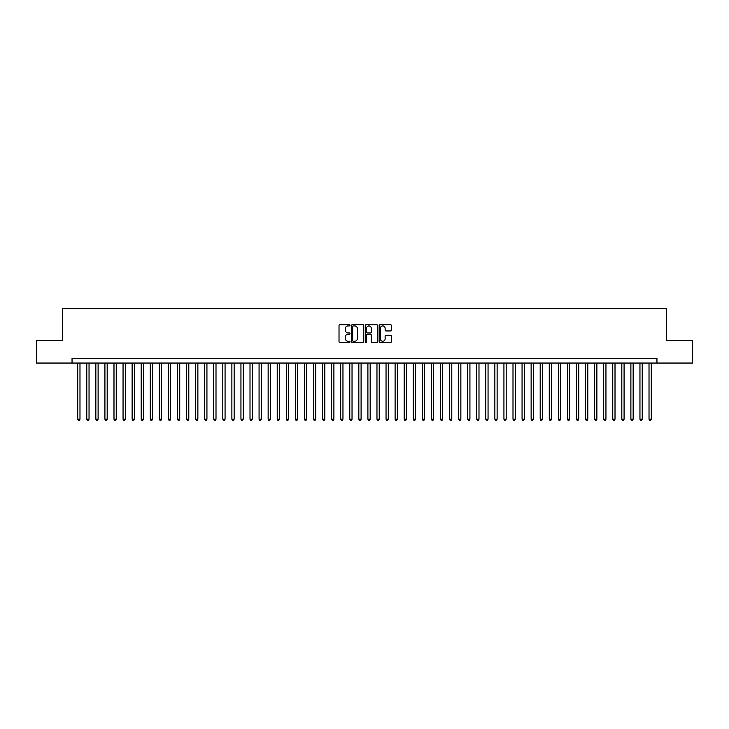<?xml version="1.0" encoding="UTF-8"?>
<svg xmlns="http://www.w3.org/2000/svg" width="729" height="729" viewBox="0 0 729 729"><rect width="100%" height="100%" fill="white"/><g stroke="black" fill="none" stroke-linecap="round" stroke-linejoin="round"><path stroke-width="1.09" d="M349.993 325.298A0.62 0.62 0 0 0 349.364 324.678L339.914 324.678A0.893 0.893 0 0 0 339.021 325.562L339.021 341.591A0.893 0.893 0 0 0 339.914 342.475L349.364 342.475A0.62 0.62 0 0 0 349.993 341.855A0.62 0.62 0 0 0 349.364 341.236L348.143 341.236A2.852 2.852 0 0 1 345.3 338.384L345.3 337.044A2.852 2.852 0 0 1 348.143 334.201L349.364 334.201A0.62 0.62 0 0 0 349.993 333.572A0.62 0.62 0 0 0 349.364 332.953L348.143 332.953A2.852 2.852 0 0 1 345.3 330.109L345.3 328.77A2.852 2.852 0 0 1 348.143 325.918L349.364 325.918A0.62 0.62 0 0 0 349.993 325.298M390.516 330.948A0.893 0.893 0 0 0 391.4 330.064L391.4 325.562A0.893 0.893 0 0 0 390.516 324.678L380.009 324.678A0.893 0.893 0 0 0 379.116 325.562L379.116 341.591A0.893 0.893 0 0 0 380.009 342.475L390.516 342.475A0.893 0.893 0 0 0 391.4 341.591L391.4 336.16A0.893 0.893 0 0 0 390.516 335.267L386.015 335.267A0.893 0.893 0 0 0 385.131 336.16L385.131 338.848A2.378 2.378 0 0 1 382.743 341.236A2.378 2.378 0 0 1 380.365 338.848L380.365 328.305A2.378 2.378 0 0 1 382.743 325.918A2.378 2.378 0 0 1 385.131 328.305L385.131 330.064A0.893 0.893 0 0 0 386.015 330.948L390.516 330.948M72.043 363.051L36.45 363.051L36.45 340.379L62.521 340.379L62.521 308.64L666.479 308.64L666.479 340.379L692.55 340.379L692.55 363.051L656.957 363.051L656.957 358.513L72.043 358.513L72.043 363.051L656.957 363.051M363.725 325.562A0.893 0.893 0 0 0 362.832 324.678L352.326 324.678A0.893 0.893 0 0 0 351.442 325.562L351.442 341.591A0.893 0.893 0 0 0 352.326 342.475L362.832 342.475A0.893 0.893 0 0 0 363.725 341.591L363.725 325.562M366.168 324.678L376.674 324.678A0.893 0.893 0 0 1 377.558 325.562L377.558 341.591A0.893 0.893 0 0 1 376.674 342.475L372.182 342.475A0.893 0.893 0 0 1 371.289 341.591L371.289 335.094A0.893 0.893 0 0 0 370.396 334.201L367.416 334.201A0.893 0.893 0 0 0 366.523 335.094L366.523 341.855A0.62 0.62 0 0 1 365.903 342.475A0.62 0.62 0 0 1 365.275 341.855L365.275 325.562A0.893 0.893 0 0 1 366.168 324.678M353.31 325.918A0.62 0.62 0 0 0 352.681 326.546L352.681 340.607A0.62 0.62 0 0 0 353.31 341.236L354.595 341.236A2.852 2.852 0 0 0 357.447 338.384L357.447 328.77A2.852 2.852 0 0 0 354.595 325.918L353.31 325.918M371.289 328.351A2.378 2.378 0 0 0 368.91 325.963A2.378 2.378 0 0 0 366.523 328.351L366.523 332.059A0.893 0.893 0 0 0 367.416 332.953L370.396 332.953A0.893 0.893 0 0 0 371.289 332.059L371.289 328.351M77.711 363.051L77.711 419.184L79.98 419.184L79.98 363.051M79.98 419.184L79.297 420.36L78.395 420.36L77.711 419.184M86.778 363.051L86.778 419.184L89.047 419.184L89.047 363.051M89.047 419.184L88.364 420.36L87.462 420.36L86.778 419.184M95.845 363.051L95.845 419.184L98.114 419.184L98.114 363.051M98.114 419.184L97.431 420.36L96.529 420.36L95.845 419.184M104.912 363.051L104.912 419.184L107.181 419.184L107.181 363.051M107.181 419.184L106.507 420.36L105.596 420.36L104.912 419.184M113.988 363.051L113.988 419.184L116.248 419.184L116.248 363.051M116.248 419.184L115.574 420.36L114.663 420.36L113.988 419.184M123.055 363.051L123.055 419.184L125.324 419.184L125.324 363.051M125.324 419.184L124.641 420.36L123.73 420.36L123.055 419.184M132.122 363.051L132.122 419.184L134.391 419.184L134.391 363.051M134.391 419.184L133.708 420.36L132.806 420.36L132.122 419.184M141.189 363.051L141.189 419.184L143.458 419.184L143.458 363.051M143.458 419.184L142.775 420.36L141.873 420.36L141.189 419.184M150.256 363.051L150.256 419.184L152.525 419.184L152.525 363.051M152.525 419.184L151.842 420.36L150.939 420.36L150.256 419.184M159.323 363.051L159.323 419.184L161.592 419.184L161.592 363.051M161.592 419.184L160.918 420.36L160.006 420.36L159.323 419.184M168.399 363.051L168.399 419.184L170.659 419.184L170.659 363.051M170.659 419.184L169.985 420.36L169.073 420.36L168.399 419.184M177.466 363.051L177.466 419.184L179.735 419.184L179.735 363.051M179.735 419.184L179.052 420.36L178.14 420.36L177.466 419.184M186.533 363.051L186.533 419.184L188.802 419.184L188.802 363.051M188.802 419.184L188.118 420.36L187.216 420.36L186.533 419.184M195.6 363.051L195.6 419.184L197.869 419.184L197.869 363.051M197.869 419.184L197.185 420.36L196.283 420.36L195.6 419.184M204.667 363.051L204.667 419.184L206.936 419.184L206.936 363.051M206.936 419.184L206.252 420.36L205.35 420.36L204.667 419.184M213.734 363.051L213.734 419.184L216.003 419.184L216.003 363.051M216.003 419.184L215.328 420.36L214.417 420.36L213.734 419.184M222.81 363.051L222.81 419.184L225.07 419.184L225.07 363.051M225.07 419.184L224.395 420.36L223.484 420.36L222.81 419.184M231.877 363.051L231.877 419.184L234.146 419.184L234.146 363.051M234.146 419.184L233.462 420.36L232.551 420.36L231.877 419.184M240.944 363.051L240.944 419.184L243.213 419.184L243.213 363.051M243.213 419.184L242.529 420.36L241.627 420.36L240.944 419.184M250.011 363.051L250.011 419.184L252.28 419.184L252.28 363.051M252.28 419.184L251.596 420.36L250.694 420.36L250.011 419.184M259.077 363.051L259.077 419.184L261.346 419.184L261.346 363.051M261.346 419.184L260.663 420.36L259.761 420.36L259.077 419.184M268.144 363.051L268.144 419.184L270.413 419.184L270.413 363.051M270.413 419.184L269.739 420.36L268.828 420.36L268.144 419.184M277.22 363.051L277.22 419.184L279.48 419.184L279.48 363.051M279.48 419.184L278.806 420.36L277.895 420.36L277.22 419.184M286.287 363.051L286.287 419.184L288.556 419.184L288.556 363.051M288.556 419.184L287.873 420.36L286.962 420.36L286.287 419.184M295.354 363.051L295.354 419.184L297.623 419.184L297.623 363.051M297.623 419.184L296.94 420.36L296.038 420.36L295.354 419.184M304.421 363.051L304.421 419.184L306.69 419.184L306.69 363.051M306.69 419.184L306.007 420.36L305.105 420.36L304.421 419.184M313.488 363.051L313.488 419.184L315.757 419.184L315.757 363.051M315.757 419.184L315.074 420.36L314.172 420.36L313.488 419.184M322.555 363.051L322.555 419.184L324.824 419.184L324.824 363.051M324.824 419.184L324.15 420.36L323.239 420.36L322.555 419.184M331.631 363.051L331.631 419.184L333.891 419.184L333.891 363.051M333.891 419.184L333.217 420.36L332.306 420.36L331.631 419.184M340.698 363.051L340.698 419.184L342.958 419.184L342.958 363.051M342.958 419.184L342.284 420.36L341.372 420.36L340.698 419.184M349.765 363.051L349.765 419.184L352.034 419.184L352.034 363.051M352.034 419.184L351.351 420.36L350.439 420.36L349.765 419.184M358.832 363.051L358.832 419.184L361.101 419.184L361.101 363.051M361.101 419.184L360.418 420.36L359.515 420.36L358.832 419.184M367.899 363.051L367.899 419.184L370.168 419.184L370.168 363.051M370.168 419.184L369.485 420.36L368.582 420.36L367.899 419.184M376.966 363.051L376.966 419.184L379.235 419.184L379.235 363.051M379.235 419.184L378.561 420.36L377.649 420.36L376.966 419.184M386.042 363.051L386.042 419.184L388.302 419.184L388.302 363.051M388.302 419.184L387.628 420.36L386.716 420.36L386.042 419.184M395.109 363.051L395.109 419.184L397.369 419.184L397.369 363.051M397.369 419.184L396.694 420.36L395.783 420.36L395.109 419.184M404.176 363.051L404.176 419.184L406.445 419.184L406.445 363.051M406.445 419.184L405.761 420.36L404.85 420.36L404.176 419.184M413.243 363.051L413.243 419.184L415.512 419.184L415.512 363.051M415.512 419.184L414.828 420.36L413.926 420.36L413.243 419.184M422.31 363.051L422.31 419.184L424.579 419.184L424.579 363.051M424.579 419.184L423.895 420.36L422.993 420.36L422.31 419.184M431.377 363.051L431.377 419.184L433.646 419.184L433.646 363.051M433.646 419.184L432.962 420.36L432.06 420.36L431.377 419.184M440.444 363.051L440.444 419.184L442.713 419.184L442.713 363.051M442.713 419.184L442.038 420.36L441.127 420.36L440.444 419.184M449.52 363.051L449.52 419.184L451.78 419.184L451.78 363.051M451.78 419.184L451.105 420.36L450.194 420.36L449.52 419.184M458.587 363.051L458.587 419.184L460.856 419.184L460.856 363.051M460.856 419.184L460.172 420.36L459.261 420.36L458.587 419.184M467.654 363.051L467.654 419.184L469.923 419.184L469.923 363.051M469.923 419.184L469.239 420.36L468.337 420.36L467.654 419.184M476.72 363.051L476.72 419.184L478.989 419.184L478.989 363.051M478.989 419.184L478.306 420.36L477.404 420.36L476.72 419.184M485.787 363.051L485.787 419.184L488.056 419.184L488.056 363.051M488.056 419.184L487.373 420.36L486.471 420.36L485.787 419.184M494.854 363.051L494.854 419.184L497.123 419.184L497.123 363.051M497.123 419.184L496.449 420.36L495.538 420.36L494.854 419.184M503.93 363.051L503.93 419.184L506.19 419.184L506.19 363.051M506.19 419.184L505.516 420.36L504.605 420.36L503.93 419.184M512.997 363.051L512.997 419.184L515.266 419.184L515.266 363.051M515.266 419.184L514.583 420.36L513.672 420.36L512.997 419.184M522.064 363.051L522.064 419.184L524.333 419.184L524.333 363.051M524.333 419.184L523.65 420.36L522.748 420.36L522.064 419.184M531.131 363.051L531.131 419.184L533.4 419.184L533.4 363.051M533.4 419.184L532.717 420.36L531.815 420.36L531.131 419.184M540.198 363.051L540.198 419.184L542.467 419.184L542.467 363.051M542.467 419.184L541.784 420.36L540.882 420.36L540.198 419.184M549.265 363.051L549.265 419.184L551.534 419.184L551.534 363.051M551.534 419.184L550.86 420.36L549.948 420.36L549.265 419.184M558.341 363.051L558.341 419.184L560.601 419.184L560.601 363.051M560.601 419.184L559.927 420.36L559.015 420.36L558.341 419.184M567.408 363.051L567.408 419.184L569.677 419.184L569.677 363.051M569.677 419.184L568.994 420.36L568.082 420.36L567.408 419.184M576.475 363.051L576.475 419.184L578.744 419.184L578.744 363.051M578.744 419.184L578.061 420.36L577.158 420.36L576.475 419.184M585.542 363.051L585.542 419.184L587.811 419.184L587.811 363.051M587.811 419.184L587.127 420.36L586.225 420.36L585.542 419.184M594.609 363.051L594.609 419.184L596.878 419.184L596.878 363.051M596.878 419.184L596.194 420.36L595.292 420.36L594.609 419.184M603.676 363.051L603.676 419.184L605.945 419.184L605.945 363.051M605.945 419.184L605.27 420.36L604.359 420.36L603.676 419.184M612.752 363.051L612.752 419.184L615.012 419.184L615.012 363.051M615.012 419.184L614.337 420.36L613.426 420.36L612.752 419.184M621.819 363.051L621.819 419.184L624.088 419.184L624.088 363.051M624.088 419.184L623.404 420.36L622.493 420.36L621.819 419.184M630.886 363.051L630.886 419.184L633.155 419.184L633.155 363.051M633.155 419.184L632.471 420.36L631.569 420.36L630.886 419.184M639.953 363.051L639.953 419.184L642.222 419.184L642.222 363.051M642.222 419.184L641.538 420.36L640.636 420.36L639.953 419.184M649.02 363.051L649.02 419.184L651.289 419.184L651.289 363.051M651.289 419.184L650.605 420.36L649.703 420.36L649.02 419.184"/></g></svg>
